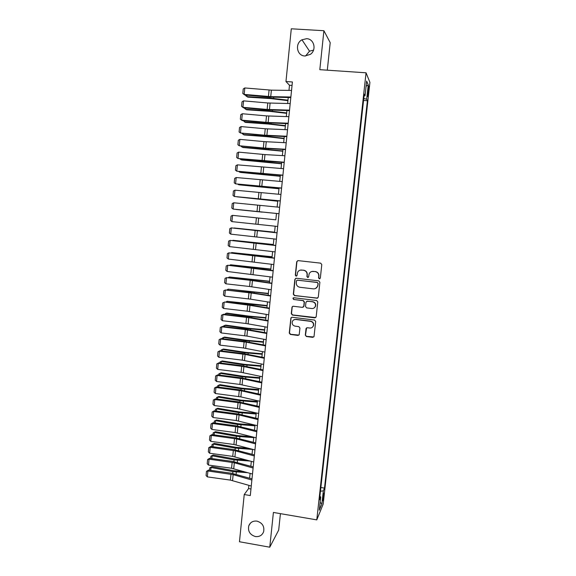 <?xml version="1.0" encoding="UTF-8"?>
<svg xmlns="http://www.w3.org/2000/svg" width="576" height="576" viewBox="0 0 576 576"><rect width="100%" height="100%" fill="white"/><g stroke="black" fill="none" stroke-linecap="round" stroke-linejoin="round"><path stroke-width="0.86" d="M319.363 278.842L320.342 278.057L321.79 264.564L320.666 263.153L298.087 260.618L296.705 261.742L295.308 275.162L296.086 276.149L296.964 275.652L297.605 272.29C298.483 270.684 299.83 269.935 301.644 270.043L303.523 270.259C305.921 270.785 307.109 272.282 307.094 274.766L306.914 276.502L307.692 277.488L308.592 276.97L309.168 273.751C310.032 272.066 311.407 271.274 313.294 271.375L315.173 271.591C317.592 272.117 318.787 273.622 318.766 276.113L318.578 277.855L319.363 278.842M311.803 271.49L315.367 271.534C317.772 272.059 318.967 273.564 318.953 276.048L318.766 277.783L319.867 278.755M297.835 260.618L296.928 261.706L295.524 275.098L296.539 276.077M300.305 270.122L303.732 270.202C306.122 270.727 307.318 272.225 307.296 274.702L307.116 276.437L308.167 277.409M256.961 521.129C253.03 520.704 250.301 522.252 248.789 525.766C247.716 531.194 249.912 534.794 255.377 536.544C259.402 536.976 262.159 535.37 263.635 531.727C264.571 526.342 262.346 522.806 256.961 521.129M306.619 38.693L301.975 39.794C294.638 43.517 296.827 55.865 304.834 55.987L310.248 54.418C316.858 50.198 314.222 38.779 306.619 38.693M313.538 50.126L309.514 51.163L305.575 56.002M323.82 495.749L323.928 493.186L322.654 500.846L323.82 495.749M305.302 335.117L306.41 336.528L312.703 337.342L314.021 336.535L315.677 321.473L314.561 320.062L292.162 317.254L290.894 317.974L289.26 333.043L290.362 334.447L297.907 335.426L299.196 334.663L299.945 328.039L298.836 326.635L295.085 326.153C292.651 325.454 291.744 323.885 292.378 321.43C293.076 320.026 294.214 319.37 295.79 319.478L310.529 321.336C312.898 321.984 313.834 323.503 313.322 325.901C312.653 327.427 311.479 328.14 309.809 328.032L307.354 327.722L306.05 328.493L305.302 335.117L306.612 336.362L313.754 336.974M327.298 70.178L330.206 42.682L323.906 30.715L319.817 69.674L366.055 72.806L316.778 519.883L273.406 512.446L269.762 547.2L239.465 541.757L244.231 494.539L250.301 495.562L292.399 81.972L285.962 81.518L289.49 85.248L288.972 90.389M323.906 30.715L291.29 28.8L285.962 81.518M316.894 298.296L318.283 297.187L319.889 282.269L318.766 280.858L296.244 278.237L294.869 279.353L293.321 294.192L294.43 295.596L317.729 298.102M317.779 301.918L316.181 316.764L314.791 317.866L292.392 315.065L291.283 313.661L292.046 306.965L293.314 306.252L302.386 307.361L303.761 306.259L304.207 302.054L303.091 300.65L293.645 299.498L292.939 298.246L293.825 297.742L316.656 300.506L317.779 301.918M368.057 89.165L367.574 96.574L368.683 90.612L368.856 86.026L368.057 89.165M366.055 72.806L369.922 82.375L323.201 504.05L316.778 519.883M320.868 487.519L324.497 488.11L367.402 100.721L366.674 99.194L363.766 98.532M324.497 488.11L323.345 490.824L321.905 503.813L319.277 510.206L320.746 496.915L319.507 499.817L364.255 94.133L365.033 95.767L366.653 81.094L368.258 84.888L366.674 99.194M269.762 547.2L278.683 530.078L280.426 513.648M248.89 485.338L248.558 488.585L244.231 494.539M288.245 97.538L287.64 103.514M286.92 110.578L286.315 116.597M285.602 123.574L284.99 129.636M284.285 136.534L283.666 142.639M282.974 149.458L282.355 155.599M281.671 162.338L281.045 168.523M280.368 175.176L279.734 181.404M279.065 187.985L278.431 194.249M277.769 200.75L277.128 207.058M276.48 213.48L275.832 219.83L235.361 215.647L275.832 219.823M275.191 226.195L274.55 232.495M273.895 238.91L273.269 245.131M272.614 251.582L271.987 257.724M271.332 264.211L270.713 270.281M270.05 276.811L269.446 282.802M268.776 289.368L268.178 295.286M267.509 301.889L266.911 307.735M266.242 314.374L265.651 320.141M264.974 326.822L264.398 332.518M263.714 339.235L263.146 344.851M262.462 351.605L261.9 357.149M261.209 363.946L260.654 369.41M259.956 376.243L259.409 381.643M258.718 388.505L258.17 393.833M257.472 400.738L256.939 405.986M256.234 412.927L255.708 418.111M255.002 425.088L254.484 430.193M253.771 437.206L253.26 442.246M252.547 449.287L252.043 454.255M251.323 461.34L250.826 466.236M250.099 473.357L249.61 478.181M292.046 85.428L289.49 85.248M250.97 488.988L248.558 488.585M363.557 100.433L367.402 100.721M364.061 95.875L365.033 95.767M320.746 496.915L319.882 496.411M320.458 491.227L323.345 490.824M366.084 86.27L368.258 84.888M321.905 503.813L320.134 502.43M295.848 278.258L295.092 279.281L293.544 294.098L294.653 295.495L317.081 298.195M317.981 283.457L317.196 282.47L297.425 280.159L296.546 280.656L296.273 282.766C296.258 285.235 297.446 286.74 299.837 287.266L313.33 288.864C315.281 288.972 316.678 288.144 317.513 286.366L318.161 283.378L317.196 282.47M297.173 280.174L317.383 282.391M315.54 288.497L317.7 286.279L317.779 285.293M318.161 283.378L317.966 285.214M292.723 306.317L292.169 307.231L291.514 313.538L292.615 314.935L315.749 317.578M303.228 307.159L303.97 306.151L304.416 301.946L303.3 300.542L293.645 299.498M293.486 297.77L293.162 298.145L293.868 299.398M311.832 308.527C313.481 308.621 314.654 307.922 315.338 306.41C315.878 303.984 314.95 302.45 312.552 301.795L307.332 301.162L305.95 302.27L305.503 306.475L306.619 307.886L311.832 308.527M314.064 308.002L315.533 306.302C316.073 303.876 315.144 302.342 312.746 301.687L312.552 301.795M306.713 301.241L312.746 301.687M306.576 327.874L305.503 334.958M312.329 327.312L313.517 325.757C314.021 323.366 313.092 321.84 310.723 321.199L310.529 321.336M293.796 319.86L296.006 319.342L310.723 321.199M291.514 317.347L291.024 318.211L289.49 332.885L290.592 334.289L298.901 335.11M247.003 95.162L246.866 96.588L270.036 98.05L287.978 100.174M245.765 95.054L245.7 95.702L247.81 97.15L270.893 98.611L287.928 100.656M290.873 97.006L270.734 96.638L244.188 94.414L244.706 94.961L268.862 97.049L290.815 97.582M291.542 90.425L271.382 90.151L244.807 87.955L244.188 94.414L242.813 93.47L243.245 88.956L244.807 87.955M244.706 94.961L242.813 93.47M245.765 108L245.642 109.274L268.769 110.837L286.682 112.925M244.519 107.892L244.476 108.374L246.586 109.786L269.633 111.348L286.639 113.357M244.526 120.809L244.418 121.925L267.502 123.581L285.394 125.64M243.288 120.694L245.369 122.393L268.366 124.042L285.358 126.022M243.295 133.574L243.202 134.546L266.234 136.296L284.105 138.319M242.057 133.459L244.152 134.957L267.106 136.706L284.076 138.65M242.064 146.304L241.985 147.118L282.823 150.962M240.862 146.189L242.942 147.485L282.794 151.236M289.534 110.124L267.149 109.447L242.942 107.309L243.468 107.798L267.581 109.93L289.483 110.642M290.203 103.572L267.79 102.982L243.562 100.865L242.942 107.309L241.574 106.351L242.006 101.844L243.562 100.865M243.468 107.798L241.574 106.351M288.202 123.214L268.164 122.486L241.704 120.161L242.237 120.6L266.314 122.774L288.158 123.667M288.871 116.676L266.515 115.898L242.323 113.738L241.704 120.161L240.336 119.189L240.768 114.696L242.323 113.738M242.237 120.6L240.336 119.189M286.877 136.253L264.6 135.194L240.473 132.977L265.039 135.576L286.834 136.649M287.539 129.737L265.234 128.772L241.085 126.576L240.473 132.977L239.105 131.983L239.537 127.512L241.085 126.576M285.552 149.263L263.326 148.01L239.242 145.757L263.772 148.342L285.516 149.594M286.214 142.762L263.959 141.61L239.854 139.37L239.242 145.757L237.881 144.749L238.313 140.285L239.854 139.37M240.833 158.998L240.768 159.66L281.542 163.562M239.875 158.904L241.733 159.977L281.52 163.793M284.234 162.223L238.01 158.494L262.512 161.064L284.206 162.497M284.89 155.75L264.974 154.584L238.622 152.129L238.01 158.494L236.657 157.471L237.082 153.022L238.622 152.129M239.616 171.648L239.566 172.166L280.267 176.134M238.882 171.576L240.523 172.433L280.253 176.306M282.917 175.154L236.786 171.194L282.895 175.363M283.572 168.696L237.398 164.851L236.786 171.194L235.44 170.158L235.865 165.722L237.398 164.851M238.392 184.27L238.356 184.637L279 188.662M237.881 184.212L239.321 184.853L278.986 188.784M281.606 188.042L235.57 183.859L281.592 188.186M282.262 181.598L236.182 177.53L235.57 183.859L234.223 182.808L234.648 178.387L236.182 177.53M237.175 196.848L277.733 201.154M236.88 196.812L277.718 201.233M280.296 200.887L234.353 196.481L280.289 200.974M280.951 194.465L234.958 190.174L234.353 196.481L233.006 195.415L233.431 191.009L234.958 190.174M262.274 212.134L235.958 209.462L262.274 212.076M278.993 213.696L233.143 209.074L278.993 213.725M279.641 207.295L233.748 202.781L233.143 209.074L231.797 207.994L232.222 203.594L233.748 202.781M277.69 226.469L231.934 221.623L232.531 215.352L231.012 216.144L230.594 220.529L231.934 221.623M260.244 218.218L232.531 215.352L260.244 218.218M274.579 232.178L234.166 227.988L274.579 232.229M276.394 239.198L230.724 234.137L231.329 227.887L229.81 228.658L229.392 233.028L230.724 234.137M277.042 232.841L231.329 227.887L277.049 232.776M273.334 244.498L232.978 240.293L273.319 244.591M232.546 240.538L232.949 240.581M275.105 251.892L229.522 246.614L230.126 240.379L228.614 241.135L228.19 245.491L229.522 246.614M275.753 245.549L230.126 240.379L275.76 245.434M272.081 256.774L231.79 252.562L272.066 256.925M231.134 252.929L231.79 252.562L231.746 252.994M273.816 264.55L228.326 259.056L228.924 252.842L227.412 253.57L226.994 257.918L228.326 259.056M274.457 258.228L228.924 252.842L274.478 258.048M270.842 269.021L230.609 264.794L270.821 269.215M229.716 265.277L230.609 264.794L230.551 265.37M272.534 277.164L227.131 271.462L227.729 265.262L226.224 265.975L225.806 270.302L227.131 271.462M273.175 270.864L227.729 265.262L251.928 267.725L273.197 270.626M269.604 281.232L229.428 276.991L269.575 281.477M228.298 277.589L229.428 276.991L229.363 277.711M271.253 289.75L249.595 286.495L225.936 283.824L226.534 277.646L225.036 278.338L224.618 282.658L225.936 283.824M271.894 283.464L250.207 280.296L226.534 277.646L250.697 280.102L271.922 283.169M268.366 293.407L228.254 289.152L268.337 293.695M226.958 289.879L228.254 289.152L228.168 290.016M269.971 302.292L250.596 299.167L224.748 296.158L225.346 289.994L223.848 290.671L223.43 294.977L224.748 296.158M270.612 296.021L251.208 292.982L225.346 289.994L249.473 292.435L270.648 295.675M267.134 305.546L227.081 301.284L249.545 304.258L267.098 305.885M225.77 302.141L227.081 301.284L226.987 302.285M268.704 314.791L247.14 311.191L223.567 308.455L224.158 302.306L222.667 302.962L224.748 302.026L248.256 304.74L269.381 308.138M224.748 302.026L249.977 305.345L269.338 308.549M223.567 308.455L222.25 307.253L222.667 302.962M265.903 317.65L249.257 316.152L226.908 313.106L225.914 313.373L248.335 316.433L265.867 318.031M224.59 314.374L225.914 313.373L225.799 314.518M267.43 327.262L245.923 323.489L222.386 320.71L222.977 314.59L221.486 315.216L223.567 314.251L247.039 317.002L268.114 320.573M223.567 314.251L222.977 314.59L248.753 317.664L268.063 321.034M222.386 320.71L221.076 319.5L221.486 315.216M264.679 329.717L248.047 328.248L225.749 325.116L224.748 325.433L247.126 328.579L264.636 330.149M223.416 326.57L223.466 326.03L224.748 325.433L224.626 326.714M266.17 339.696L246.924 336.082L221.206 332.935L221.796 326.83L220.313 327.442L222.394 326.448L245.822 329.234L266.854 332.964M222.394 326.448L221.796 326.83L245.318 329.623L266.796 333.482M221.206 332.935L219.902 331.711L220.313 327.442M263.462 341.755L246.852 340.315L224.59 337.097L223.582 337.457L245.923 340.69L263.412 342.23M222.242 338.731L222.307 338.033L223.582 337.457L223.445 338.875M264.902 352.087L243.497 347.969L220.032 345.125L220.622 339.034L219.139 339.624L221.22 338.609L244.613 341.424L265.594 345.319M221.22 338.609L220.622 339.034L246.312 342.202L265.536 345.895M220.032 345.125L218.729 343.886L219.139 339.624M262.238 353.75L245.65 352.346L223.43 349.042L222.422 349.445L244.721 352.764L262.188 354.276M221.069 350.856L221.155 349.999L222.422 349.445L222.271 351M263.65 364.442L242.287 360.158L218.866 357.271L219.449 351.202L217.973 351.778L220.054 350.726L243.403 353.585L264.341 357.638M220.054 350.726L219.449 351.202L245.095 354.42L264.276 358.272M218.866 357.271L217.562 356.026L217.973 351.778M261.029 365.717L244.462 364.342L222.278 360.95L221.27 361.397L243.526 364.802L260.971 366.286M219.902 362.945L220.003 361.93L222.278 360.95M220.003 361.93L221.27 361.397L221.105 363.089M262.397 376.762L241.085 372.312L217.699 369.389L218.282 363.334L216.806 363.895L218.887 362.815L242.201 365.71L263.088 369.922M218.887 362.815L218.282 363.334L243.886 366.602L263.023 370.606M217.699 369.389L216.403 368.129L216.806 363.895M259.819 377.647L243.266 376.301L221.126 372.83L220.118 373.32L242.33 376.805L259.754 378.266M218.743 374.998L218.851 373.831L221.126 372.83M218.851 373.831L220.118 373.32L219.938 375.149M261.144 389.052L239.882 384.43L216.533 381.47L217.116 375.437L215.647 375.977L217.728 374.868L241.006 377.791L261.842 382.169M217.728 374.868L217.116 375.437L242.676 378.742L261.77 382.91M216.533 381.47L215.237 380.196L215.647 375.977M258.61 389.542L242.086 388.224L219.982 384.674L218.966 385.207L241.142 388.778L258.545 390.211M217.584 387.014L217.706 385.697L219.982 384.674M217.706 385.697L218.966 385.207L218.779 387.166M259.898 401.299L240.876 396.893L215.374 393.516L215.95 387.497L214.488 388.015L216.569 386.885L239.81 389.844L260.597 394.38M216.569 386.885L215.95 387.497L241.474 390.852L260.518 395.179M215.374 393.516L214.085 392.227L214.488 388.015M257.407 401.407L240.898 400.118L218.837 396.482L217.822 397.058L239.962 400.709L257.335 402.113M216.425 399.002L216.569 397.526L218.837 396.482M216.569 397.526L217.822 397.058L217.62 399.154M256.205 413.237L239.717 411.977L217.699 408.254L216.677 408.874L238.774 412.61L256.126 413.993M215.273 410.954L215.424 409.327L217.699 408.254M215.424 409.327L216.677 408.874L216.461 411.106M254.707 425.009L238.543 423.799L216.562 419.998L215.539 420.66L237.593 424.476L254.923 425.83M214.121 422.87L214.294 421.092L216.562 419.998M214.294 421.092L215.539 420.66L215.309 423.022M258.653 413.51L237.485 408.557L214.214 405.533L214.79 399.528L213.329 400.032L215.41 398.873L238.615 401.861L259.358 406.555M215.41 398.873L214.79 399.528L240.271 402.926L259.272 407.405M214.214 405.533L212.926 404.222L213.329 400.032M257.414 425.686L236.297 420.566L213.062 417.506L213.638 411.523L212.177 412.006L214.258 410.818L237.427 413.849L258.127 418.694M214.258 410.818L213.638 411.523L239.076 414.965L258.034 419.602M213.062 417.506L211.781 416.189L212.177 412.006M256.176 437.825L235.109 432.54L211.91 429.451L212.486 423.482L211.032 423.943L213.113 422.734L236.239 425.794L256.896 430.805M213.113 422.734L212.486 423.482L237.881 426.967L256.795 431.762M211.91 429.451L210.629 428.119L211.032 423.943M251.611 436.651L237.37 435.586L215.431 431.705L214.402 432.41L236.419 436.313L253.728 437.638M212.976 434.75L213.163 432.821L215.431 431.705M213.163 432.821L214.402 432.41L214.164 434.909M254.945 449.928L233.921 444.485L210.766 441.36L211.334 435.406L209.887 435.852L211.968 434.614L235.058 437.71L255.665 442.872M211.968 434.614L211.334 435.406L236.693 438.934L255.564 443.88M210.766 441.36L209.484 440.014L209.887 435.852M248.724 448.272L236.203 447.343L214.301 443.383L213.271 444.132L235.246 448.114L252.533 449.41M211.831 446.594L212.033 444.514L214.301 443.383M212.033 444.514L213.271 444.132L213.019 446.76M253.714 462.002L232.74 456.386L209.621 453.233L210.19 447.3L208.742 447.725L210.823 446.458L233.878 449.59L254.441 454.903M210.823 446.458L210.19 447.3L235.505 450.871L254.333 455.969M209.621 453.233L208.346 451.872L208.742 447.725M246.024 459.878L235.037 459.065L213.17 455.026L212.141 455.818L234.079 459.878L250.416 461.088M210.686 458.41L210.902 456.178L213.17 455.026M210.902 456.178L212.141 455.818L211.874 458.575M252.49 474.034L231.566 468.259L208.476 465.07L209.052 459.158L207.605 459.562L209.686 458.273L232.704 461.434L253.217 466.906M209.686 458.273L209.052 459.158L234.324 462.773L253.102 468.022M208.476 465.07L207.209 463.702L207.605 459.562M243.475 471.47L233.87 470.758L212.047 466.632L211.018 467.467L232.913 471.607L247.853 472.716M209.556 470.189L209.779 467.813L212.047 466.632M209.779 467.813L211.018 467.467L210.737 470.354M251.273 486.029L230.393 480.103L207.338 476.878L207.907 470.981L206.474 471.37L208.548 470.052L231.53 473.242L252 478.865M208.548 470.052L207.907 470.981L233.143 474.638L251.878 480.038M207.338 476.878L206.078 475.488L206.474 471.37M367.898 90.554L368.683 90.612M367.61 93.377L368.374 93.434M270.13 97.15L270.036 98.05M273.737 97.265L273.622 98.388M270.734 96.638L271.382 90.151M268.438 96.509L269.078 90.029M268.848 110.03L268.769 110.837M272.448 110.174L272.347 111.175M267.574 122.875L267.502 123.581M271.159 123.048L271.073 123.926M266.299 135.677L266.234 136.296M269.885 135.878L269.806 136.642M265.032 148.45L264.974 148.968M268.603 148.673L268.538 149.314M269.446 109.584L270.086 103.111M267.149 109.447L267.79 102.982M268.164 122.486L268.805 116.042M265.874 122.335L266.515 115.898M266.882 135.353L267.523 128.923M264.6 135.194L265.234 128.772M265.608 148.183L266.249 141.775M263.326 148.01L263.959 141.61M263.765 161.179L263.722 161.597M267.329 161.431L267.278 161.95M264.334 160.97L264.974 154.584M262.058 160.79L262.692 154.404M266.062 174.146L266.026 174.55M263.066 173.722L263.7 167.35M260.798 173.527L261.425 167.162M261.806 186.437L262.433 180.086M259.538 186.228L260.165 179.885M260.546 199.109L261.173 192.78M258.278 198.893L258.905 192.564M259.286 211.745L259.913 205.43M257.026 211.522L257.652 205.214M258.034 224.345L258.66 218.052M255.78 224.107L256.406 217.822M256.781 236.909L257.407 230.63M254.534 236.657L255.154 230.386M255.535 249.437L256.162 243.18M253.296 249.178L253.915 242.921M254.297 261.922L254.916 255.686M252.058 261.655L252.677 255.42M253.195 267.502L253.159 267.869M256.709 267.876L256.666 268.337M253.058 274.378L253.678 268.157M250.819 274.09L251.438 267.876M251.978 279.792L251.928 280.246M255.485 280.166L255.427 280.735M251.827 286.79L252.439 280.584M249.595 286.495L250.207 280.296M250.762 292.039L250.704 292.586M254.261 292.421L254.189 293.098M250.596 299.167L251.208 292.982M248.364 298.865L248.976 292.687M249.545 304.258L249.48 304.891M253.037 304.639L252.958 305.424M249.365 311.508L249.977 305.345M247.14 311.191L247.752 305.035M248.335 316.433L248.263 317.16M251.82 316.822L251.734 317.722M248.141 323.813L248.753 317.664M245.923 323.489L246.535 317.347M247.126 328.579L247.046 329.393M250.61 328.968L250.51 329.976M246.924 336.082L247.529 329.954M244.706 335.75L245.318 329.623M245.923 340.69L245.837 341.59M249.401 341.078L249.293 342.194M245.707 348.314L246.312 342.202M243.497 347.969L244.102 341.863M244.721 352.764L244.627 353.75M248.198 353.16L248.076 354.384M244.49 360.511L245.095 354.42M242.287 360.158L242.892 354.067M243.526 364.802L243.418 365.875M246.996 365.198L246.859 366.53M243.281 372.679L243.886 366.602M241.085 372.312L241.682 366.242M242.33 376.805L242.215 377.964M245.794 377.208L245.65 378.641M242.078 384.804L242.676 378.742M239.882 384.43L240.48 378.374M241.142 388.778L241.02 390.017M244.598 389.182L244.447 390.722M240.876 396.893L241.474 390.852M238.68 396.511L239.278 390.47M239.962 400.709L239.825 402.041M243.41 401.119L243.245 402.768M238.774 412.61L238.637 414.029M242.222 413.021L242.05 414.778M237.593 424.476L237.449 425.974M241.034 424.886L240.854 426.751M239.674 408.953L240.271 402.926M237.485 408.557L238.082 402.538M238.478 420.97L239.076 414.965M236.297 420.566L236.887 414.562M237.29 432.958L237.881 426.967M235.109 432.54L235.699 426.557M236.419 436.313L236.261 437.897M239.854 436.723L239.659 438.689M236.102 444.91L236.693 438.934M233.921 444.485L234.518 438.516M235.246 448.114L235.08 449.777M238.68 448.524L238.471 450.59M234.914 456.826L235.505 450.871M232.74 456.386L233.33 450.439M234.079 459.878L233.906 461.621M237.506 460.296L237.29 462.463M233.734 468.706L234.324 462.773M231.566 468.259L232.157 462.334M232.913 471.607L232.733 473.436M236.333 472.032L236.11 474.3M232.553 480.557L233.143 474.638M230.393 480.103L230.976 474.185M250.495 523.058L248.789 525.766M309.514 51.163L301.975 39.794"/></g></svg>
